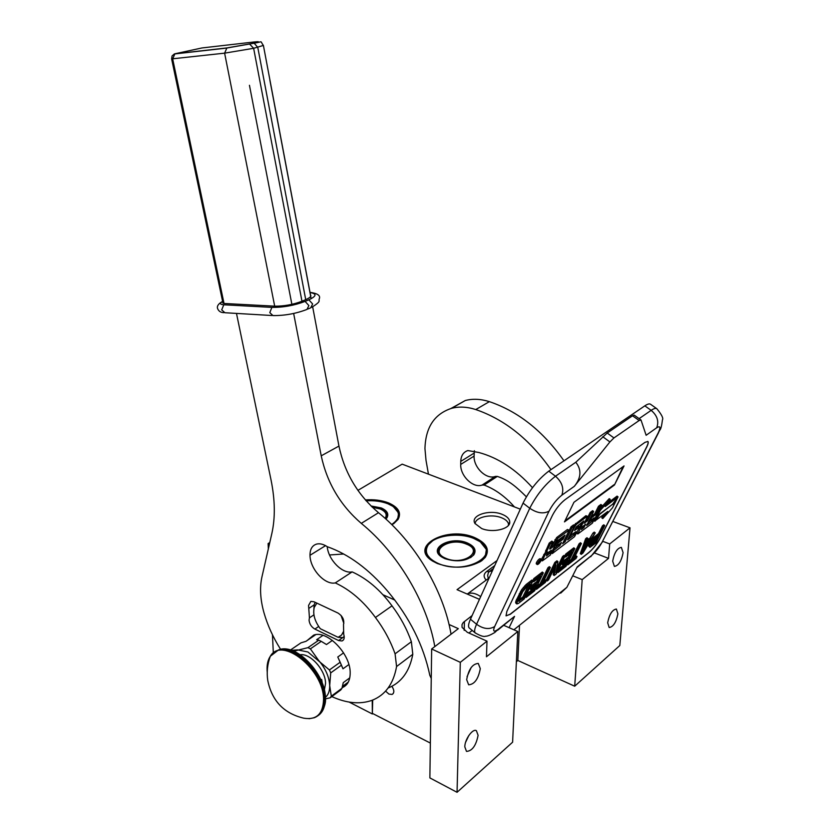 <?xml version="1.0" encoding="UTF-8"?>
<svg xmlns="http://www.w3.org/2000/svg" width="834" height="834" viewBox="0 0 834 834"><rect width="100%" height="100%" fill="white"/><g stroke="black" fill="none" stroke-linecap="round" stroke-linejoin="round"><path stroke-width="1.25" d="M474.65 537.607C486.566 543.007 490.09 549.616 485.221 557.435L481.635 560.813C468.729 568.267 453.957 569.174 437.318 563.503L432.742 561.146C407.878 546.447 447.253 525.357 474.65 537.607M432.116 560.74L425.986 553.317C420.43 539.244 453.852 529.152 474.348 538.211C481.072 541.005 485.169 544.623 486.649 549.085L487.004 552.233L485.909 555.965L479.957 561.908M365.355 499.92C373.997 499.274 381.743 500.275 388.613 502.933C398.6 507.374 401.707 512.931 397.954 519.613L391.97 524.815M365.876 500.515C374.216 499.952 381.701 500.953 388.321 503.517C393.961 505.842 397.443 508.855 398.767 512.535L397.516 519.947L393.565 523.825M329.513 554.964L343.712 554.016M502.172 514.349C489.527 508.98 469.792 515.495 474.994 523.512L481.645 528.516C492.685 533.28 510.564 528.985 509.741 521.875C509.491 518.811 506.968 516.298 502.172 514.349M612.938 521.5L630.024 527.828L609.685 543.945L602.94 541.381M357.911 490.371L402.176 464.152L520.312 509.157M269.413 544.164L268.1 543.57L269.768 542.58M472.107 615.575L463.214 622.529L462.015 624.635L462.057 627.345L467.29 632.297L487.004 641.169L460.305 662.332L431.658 648.988L458.325 628.659L449.036 624.478M394.836 600.084L382.962 594.736M497.022 560.563L457.042 589.669L479.456 599.344M475.151 523.773C475.046 517.153 491.351 513.494 501.515 517.758C505.383 519.311 507.708 521.313 508.49 523.762L508.417 525.389M508.667 525.076L508.49 523.762M612.677 561.146L614.397 566.401C618.567 565.692 621.466 561.115 623.102 552.681L621.351 547.365C617.202 548.105 614.304 552.702 612.677 561.146M607.673 622.758L609.174 627.533C613.292 626.845 616.211 622.289 617.9 613.866L616.378 609.039C612.26 609.748 609.362 614.324 607.673 622.758M609.685 543.945L608.539 558.384L582.195 579.609L574.699 686.205L517.841 660.476L516.382 661.685M630.024 527.828L619.818 645.516L574.699 686.205M268.1 543.57L268.35 548.814M272.447 634.778L273.312 652.845M372.225 700.258L372.35 713.967L349.165 702.082M372.704 700.07L372.35 713.967M391.886 686.309C394.388 690.166 394.461 692.877 392.095 694.441L388.894 694.065L385.589 691.105M430.354 743.073L372.829 713.602M431.658 648.988L429.875 777.913L457.053 792.3L460.305 662.332M466.675 679.689L468.666 684.797C474.483 684.38 478.362 678.991 480.301 668.628L478.268 663.426C472.461 663.885 468.593 669.306 466.675 679.689M464.809 746.847L466.498 751.403C472.2 750.996 476.068 745.627 478.101 735.307L476.381 730.667C472.763 728.238 464.757 739.372 464.809 746.847M487.004 641.169L486.462 656.765L517.799 631.505L512.608 742.197L457.053 792.3M472.242 630.441L468.896 633.027M503.809 625.364L517.799 631.505M519.467 626.209L517.841 660.476M572.708 575.794L582.195 579.609M608.539 558.384L594.527 552.952M471.189 667.481L467.061 676.645M468.823 735.505L465.612 742.302M489.36 571.509L493.415 568.538M646.6 447.295L599.792 538.92C596.758 544.404 593.13 548.949 588.908 552.567L510.304 614.283L506.04 615.826L506.874 611.395L552.389 515.464C555.788 508.969 560 503.715 565.025 499.702L644.943 442.374L647.903 441.457C648.612 442.197 648.174 444.147 646.6 447.295L646.496 447.222C648.06 444.095 648.498 442.156 647.809 441.394L647.903 441.457M640.96 419.961L634.163 415.092L632.526 415.77L607.215 433.023L575.804 462.255C581.736 469.73 581.246 477.757 574.324 486.316L609.904 441.947L613.949 437.933L639.146 420.524L641.012 420.002L646.131 435.285L656.712 427.759C659.121 421.326 657.265 415.53 651.156 410.349L639.115 418.637M574.324 486.316L561.845 495.188C556.737 499.243 552.462 504.57 549.033 511.169L494.666 626.543C492.623 631.526 493.822 632.422 498.252 629.243L514.536 616.378L509.105 627.689M560.677 593.151L566.88 587.324L577.211 566.88L591.306 555.746C595.466 552.16 599.052 547.667 602.054 542.256L658.224 432.856C660.862 427.258 660.351 425.559 656.712 427.759M506.092 615.878L510.199 614.199L588.814 552.494C593.037 548.876 596.664 544.331 599.698 538.847L646.496 447.222M514.536 616.378L497.721 630.181M564.472 521.896L614.439 485.023L624.051 465.925L573.959 502.276L564.472 521.896M541.256 559.458L540.255 558.665C539.202 558.749 537.93 560.052 536.439 562.564L536.262 563.774M545.822 551.649L541.329 559.531C540.265 559.583 538.983 560.886 537.492 563.398L537.273 564.566C538.316 564.482 539.588 563.179 541.078 560.667L541.308 559.499M589.211 520.343L590.013 520.948L594.131 517.841L592.14 521.333L586.646 525.503L593.641 511.461L592.599 510.679L590.159 512.503L586.375 520.114L587.407 520.896L584.175 523.335L587.282 517.07L586.938 516.486L576.544 524.263L574.834 526.4L570.654 535.345L575.992 531.623L574.199 534.917L567.662 539.869L574.626 525.701L573.573 524.899L571.04 526.796L564.097 540.974L565.129 541.787L562.596 543.705L568.871 530.872L569.017 530.122L567.433 529.486L556.664 537.534L551.847 546.072L552.9 546.895L550.284 548.866L549.71 549.053L549.856 548.324L552.932 541.944L551.868 541.11L549.22 543.09L545.582 551.462M551.847 546.072L550.419 547.146M573.917 533.103L568.903 537.346M587.417 516.298L585.895 515.693L574 525.222M586.375 520.114L585.416 520.833M591.869 519.551L587.887 523.001M551.368 552.817L552.316 553.557L574.501 536.71L579.818 526.838L574.501 530.539L576.169 526.984L583.831 520.906L577.806 533.989L592.338 523.179L601.939 505.248L600.907 504.476L598.499 506.269L594.715 513.838L591.097 516.569M581.955 522.313L579.745 526.775M579.797 526.817L578.775 526.035L575.533 528.256M559.228 544.195L553.067 549.304M562.94 536.585L562.053 538.399L557.31 541.964L555.715 545.238L556.768 546.061L561.501 542.475L560.167 545.217L553.901 550.294L552.316 553.557M604.483 513.952L601.752 517.82L602.763 518.581L612.479 507.854L618.067 496.876L617.056 496.115L616.701 496.616M594.152 520.77L594.819 521.281L600.282 513.536L612.698 504.153L617.556 497.252L616.545 496.501L607.517 503.277M617.556 497.252L605.223 506.53L610.259 499.389L609.237 498.628L600.386 508.354M658.224 432.856L660.028 429.823C660.914 428.905 661.727 425.569 662.457 419.815C663.52 418.272 661.654 414.571 656.848 408.733C655.785 407.951 653.887 408.493 651.156 410.349L644.828 405.845L548.762 471.147C538.378 479.112 529.809 489.756 523.064 503.1L470.459 619.214C468.51 623.582 468.051 626.459 469.083 627.825L475.568 633.214M644.828 405.845C647.58 404.01 649.488 403.479 650.572 404.281L656.733 408.65M480.686 596.633C476.058 593.401 471.773 592.411 467.843 593.662L467.04 593.985M614.439 485.023L623.144 466.581M564.952 520.896L614.022 484.71M549.22 543.09L550.284 543.914L546.812 551.149L546.593 552.254L547.469 551.962L544.821 555.277L542.319 560.896L550.252 555.11L557.539 540.64L565.014 535.115L563.106 539.202L558.363 542.778L556.768 546.061M552.932 541.944L550.284 543.914M569.017 530.122L557.717 538.357L552.9 546.895M571.04 526.796L572.082 527.599L565.129 541.787M574.626 525.701L572.082 527.599M590.159 512.503L591.191 513.296L587.407 520.896M593.641 511.461L591.191 513.296M590.816 517.122L591.619 517.726L590.013 520.948M594.715 513.838L595.747 514.62L591.619 517.726M598.499 506.269L599.531 507.051L595.747 514.62M601.939 505.248L599.531 507.051M552.952 549.554L553.901 550.294M557.31 541.964L558.363 542.778M562.053 538.399L563.106 539.202M595.184 520.77L607.798 511.44L602.763 518.581M600.084 513.817L595.34 520.896M612.406 504.372L600.24 513.942M618.067 496.876L612.646 504.56M599.656 509.793L600.334 510.304L594.819 521.281M610.259 499.389L600.334 510.304M488.432 572.468L489.902 571.227L488.432 572.468L487.65 575.523L488.213 578.181L489.277 577.67M537.878 564.097L539.181 561.136L539.118 562.012L539.723 561.595L540.745 559.948L539.254 563.065L537.794 564.024M547.604 552.973L551.305 550.179L549.721 553.453L546.437 555.934L547.604 552.973M582.57 526.567L585.802 524.127L583.81 527.641L581.361 529.496L582.57 526.567M549.033 551.899L548.678 552.629L549.721 553.453M548.678 552.629L547.25 553.703M583.529 525.847L584.457 526.838M582.215 527.286L583.425 526.056M538.733 562.721L539.442 562.189L538.608 562.606M528.078 586.094L522.876 596.925L518.592 600.261M532.905 580.912L531.873 580.089L526.087 584.54L521.636 589.68L515.829 601.22L515.829 603.128L516.851 603.962L518.477 603.399L524.242 598.906L532.905 580.912L527.13 585.364L522.668 590.514L517.528 600.324L516.851 603.962M522.876 596.925L523.898 597.749L518.425 601.293L522.72 591.702L526.014 587.689L530.351 584.342L523.898 597.749M518.571 600.313L519.572 601.116M515.589 602.367L516.611 603.191M515.829 601.22L516.851 602.044M516.496 599.49L517.528 600.324M519.248 593.725L520.28 594.559M520.416 591.608L521.448 592.442M521.636 589.68L522.668 590.514M523.356 587.386L524.388 588.21M524.69 585.864L525.733 586.688M526.087 584.54L527.13 585.364M525.284 596.727L526.15 597.415L534.646 590.774L543.351 572.864L542.319 572.061L533.791 578.619L532.749 580.787M534.469 586.438L533.322 588.804L526.577 594.048M538.545 578.014L536.815 581.579L530.664 586.344L529.559 588.637L530.58 589.461L536.731 584.686L534.333 589.617L527.244 595.142L526.15 597.415M532.832 581.069L533.697 581.757L540.818 576.263L537.836 582.393L531.685 587.167L530.58 589.461M533.791 578.619L534.823 579.442L533.697 581.757M543.351 572.864L534.823 579.442M526.379 594.454L527.244 595.142M533.322 588.804L534.333 589.617M530.664 586.344L531.685 587.167M536.815 581.579L537.836 582.393M543.789 580.881L545.217 579.776L546.228 580.568L542.538 583.446L550.346 567.474L549.325 566.661L547.938 567.735L540.14 583.727L536.804 586.323M535.678 588.648L536.512 589.315L545.311 582.445L546.228 580.568M536.596 586.771L537.43 587.438L536.512 589.315M540.14 583.727L541.151 584.53L537.43 587.438M547.938 567.735L548.96 568.548L541.151 584.53M550.346 567.474L548.96 568.548M554.235 568.308L553.192 574.72L554.193 575.512L556.215 573.928L564.993 556.184L563.982 555.402L562.627 556.445L556.758 568.34M562.627 556.445L563.638 557.237L555.976 572.739L557.946 561.616L556.935 560.813L554.871 562.408L546.134 580.224L547.146 581.017L548.511 579.943L555.944 564.816L554.193 575.512M564.993 556.184L563.638 557.237M554.871 562.408L555.892 563.2L547.146 581.017M557.946 561.616L555.892 563.2M557.216 571.905L558.019 572.531L566.025 566.276L574.824 548.605L573.823 547.823L565.786 554.016L564.785 556.028M565.973 561.96L564.816 564.295L558.582 569.142M570.102 553.661L568.35 557.175L562.554 561.668L561.438 563.93L562.439 564.712L568.235 560.208L565.806 565.077L559.124 570.289L558.019 572.531M564.858 556.455L565.661 557.081L572.364 551.91L569.351 557.956L563.555 562.45L562.439 564.712M565.786 554.016L566.797 554.798L565.661 557.081M574.824 548.605L566.797 554.798M558.332 569.664L559.124 570.289M564.816 564.295L565.806 565.077M562.554 561.668L563.555 562.45M568.35 557.175L569.351 557.956M574.803 556.747L576.033 555.788L577.024 556.559L573.542 559.27L581.434 543.518L580.433 542.746L579.109 543.758L571.238 559.52L568.215 561.876M567.016 564.284L567.787 564.889L576.086 558.415L577.024 556.559M567.944 562.429L568.715 563.033L567.787 564.889M571.238 559.52L572.228 560.292L568.715 563.033M579.109 543.758L580.12 544.529L572.228 560.292M581.434 543.518L580.12 544.529M587.126 542.809L585.082 546.187M587.949 538.493L586.948 537.732L585.656 538.733L580.276 553.609L581.267 554.37L582.976 553.036L595.247 532.874L590.826 539.025L586.542 542.35L587.949 538.493L586.656 539.494L581.267 554.37M595.247 532.874L594.246 532.113L592.964 533.103L589.836 538.264L587.324 540.213M589.857 540.693L582.862 552.223L586 543.685L589.857 540.693M585.656 538.733L586.656 539.494M589.836 538.264L590.826 539.025M592.964 533.103L593.964 533.864M596.112 538.337L594.569 541.37L591.556 543.705M604.733 525.566L603.743 524.815L602.492 525.774L598.51 533.614L593.474 537.732L590.681 541.474L588.804 545.175L588.7 546.155L589.961 547.354L595.862 542.976L604.733 525.566L603.482 526.525L599.49 534.365L594.465 538.483L591.66 542.236L589.794 545.936L589.961 547.354M593.547 540.547L598.353 536.585L595.539 542.121L591.108 545.353L593.547 540.547M594.569 541.37L595.539 542.121M589.158 544.237L590.138 544.988M589.909 542.757L590.889 543.507M590.681 541.474L591.66 542.236M592.067 539.494L593.057 540.255M593.474 537.732L594.465 538.483M594.725 536.543L595.705 537.294M598.51 533.614L599.49 534.365M602.492 525.774L603.482 526.525M588.7 546.155L589.68 546.916M588.804 545.175L589.794 545.936M470.605 557.644L473.316 555.236L474.4 550.075C473.524 547.448 471.095 545.3 467.134 543.632C454.864 538.159 434.848 544.237 438.152 552.608L441.655 556.945M467.436 543.017C450.819 535.564 427.102 548.365 441.978 557.154L444.897 558.665C457.157 562.429 466.779 561.188 473.775 554.923C476.673 550.252 474.556 546.28 467.436 543.017M438.069 563.398C464.934 575.679 502.381 554.923 479.498 541.402L473.931 538.514C458.867 532.082 434.535 535.418 428.207 544.946C423.912 552.035 427.196 558.186 438.069 563.398M485.148 557.206L486.389 549.512L480.54 542.142M432.46 540.964L427.748 545.259L426.226 548.188L425.82 551.868L427.164 555.809M466.414 544.133C449.536 536.627 427.894 551.222 445.929 558.353C463.381 566.13 484.679 550.899 466.414 544.133M385.85 519.019L387.143 513.869L380.971 508.521L371.693 506.634M385.923 519.092L386.861 517.956C389.092 513.963 387.226 510.617 381.263 507.937L371.015 505.977M391.678 524.523C400.424 518.341 400.727 512.222 392.574 506.165L387.956 503.799C381.534 501.307 374.278 500.327 366.178 500.859M398.475 518.206L398.6 512.973L393.46 506.77M385.11 518.362C387.445 514.641 385.819 511.513 380.231 508.98L372.339 507.26M313.928 614.846L309.435 617.848L308.559 605.453L310.873 601.377L314.011 601.783L337.968 613.042C342.67 616.149 344.505 619.975 343.504 624.52L343.702 634.267C344.744 637.76 344.181 639.991 341.992 640.971L338.583 640.543L314.866 629.076C311.447 627.053 309.508 624.072 309.049 620.121L309.435 617.848M451.048 634.205C443.698 590.472 414.498 541.652 378.5 512.712C357.786 495.042 344.609 472.836 338.948 446.086L312.677 306.912M311.134 298.728L269.872 80.168M331.796 696.588C346.6 703.291 359.965 704.553 371.912 700.372C385.214 695.212 393.439 683.932 396.577 666.533L395.076 653.835L411.37 641.721C406.94 629.055 400.476 617.097 392.001 605.838C380.273 589.899 366.991 578.587 352.146 571.884C342.336 574.115 328.325 559.822 327.22 546.645M411.37 641.721L412.799 654.294C409.577 671.485 401.352 682.723 388.123 687.998M434.806 646.579C427.175 602.388 397.568 552.859 361.289 523.377C340.418 505.394 327.064 482.876 321.215 455.823L293.641 313.469M292.067 305.317L249.449 85.287M352.146 571.884L335.278 582.914C324.895 585.27 309.987 568.892 309.998 555.298C309.967 549.231 312.177 545.488 316.618 544.081C319.891 543.309 323.456 544.185 327.324 546.718C348.81 554.297 368.982 569.195 387.852 591.41C409.557 617.441 423.547 645.412 429.823 675.331L431.251 678.407M392.001 605.838L375.436 617.483C363.572 601.314 350.186 589.784 335.278 582.914M395.076 653.835C390.541 641.023 383.994 628.909 375.436 617.483M236.481 313.417L271.071 480.134C275.095 500.098 275.356 517.904 271.832 533.552L261.918 577.013C259.593 587.689 260.281 599.625 263.992 612.823C267.599 625.375 273.135 637.541 280.589 649.311M314.095 604.911L309.112 608.205M307.162 640.512L313.647 635.133C327.032 629.722 350.603 653.887 350.176 672.955C350.134 680.596 347.455 685.506 342.117 687.685M343.837 623.446L341.043 615.419M316.847 603.107L314.241 607.423C312.708 614.137 314.72 621.236 320.287 628.711L338.104 637.312L342.743 637.583L344.202 636.509M315.169 602.325L314.126 604.817L313.699 612.667M338.104 637.312L341.544 635.112L343.639 631.213M348.852 664.552L342.983 668.805L340.178 662.227L329.42 669.952L307.923 651.99L297.634 649.884L291.566 650.322M307.954 647.653L310.384 648.862L321.246 641.346L318.828 640.158L307.954 647.653L293.829 651.187M348.31 682.076L342.451 686.392M331.307 696.181L341.95 688.3L340.783 689.937L330.149 697.818L331.307 696.181L329.691 685.569L330.712 672.892L329.42 669.952M325.448 698.85L330.149 697.818M315.7 634.674L305.963 641.325L300.98 642.847L290.513 649.988M318.828 640.158L316.628 639.72L322.946 635.372M332.412 640.397L326.48 644.536L321.246 641.346M325.416 697.38C328.335 694.816 329.764 690.875 329.691 685.569L329.691 685.569C329.18 676.749 325.458 668.347 318.546 660.319L310.384 648.862M340.178 662.227L337.78 656.994L343.587 652.855M341.46 665.136L330.712 672.892M341.95 688.3L343.264 682.639L349.759 677.865M324.363 689.968L325.552 683.442C325.667 670.317 310.436 653.126 300.24 654.721M326.48 644.536L321.392 641.419M342.983 668.805L337.78 656.994M550.972 469.646C529.882 439.581 504.82 419.554 475.776 409.557C467.165 406.794 459.117 406.367 451.642 408.306C434.441 413.914 425.548 427.362 424.954 448.65L426.018 460.368L428.457 474.16M563.961 460.816C543.111 431.136 518.237 411.412 489.36 401.644C480.791 398.944 472.774 398.558 465.309 400.508L450.913 408.504M474.379 450.694L474.098 456.094C473.483 467.415 486.389 479.884 495.313 476.443L497.304 476.402C508.823 480.134 516.809 487.337 526.369 496.803M497.304 476.402L484.095 485.034L482.094 485.054C473.159 488.484 460.149 475.849 460.722 464.423L460.754 461.4C460.993 455.739 463.35 452.122 467.822 450.558L478.789 452.497C497.992 457.626 515.902 469.354 532.499 487.692M484.095 485.034C495.125 489.214 505.237 496.511 514.432 506.916M267.224 672.162L267.089 670.275C266.817 664.562 267.902 659.892 270.31 656.275L270.32 656.254C281.683 635.894 323.978 669.514 323.55 699.518C323.06 714.008 316.461 720.232 303.764 718.178C283.935 713.477 271.926 700.894 267.745 680.429C266.557 672.194 267.412 664.135 270.32 656.254L277.93 650.395C294.569 643.838 324.52 675.071 324.228 699.246C324.27 708.963 320.954 715.124 314.282 717.73L309.08 718.731M322.299 683.213L321.653 679.47L320.954 679.971M321.153 680.429L321.716 681.732L321.653 679.47M263.461 45.776L310.488 294.913C311.593 296.195 310.008 297.769 305.724 299.656L301.971 301.251C293.047 304.618 283.956 306.255 274.688 306.161L224.617 53.157L253.63 48.299L263.398 45.443C259.52 40.428 263.909 41.596 254.182 43.201L253.817 43.212C259.968 41.783 259.979 41.377 253.859 42.013L201.964 47.955L174.921 53.793L226.9 47.934L253.817 43.212M174.16 54.064L174.921 53.793L172.659 58.849L224.023 303.472L274.688 306.161M224.023 303.472L222.928 302.94M464.434 621.403L464.194 630.389M493.332 568.725L489.902 571.227L492.154 571.311M566.88 587.324L513.89 629.795M602.774 436.735L609.904 441.947M575.804 462.255L555.496 476.235C545.144 484.262 536.564 494.937 529.757 508.271L476.568 624.259C474.598 628.627 474.119 631.484 475.13 632.829C480.301 635.883 483.814 637.009 485.649 636.206C487.348 636.332 490.382 635.101 494.76 632.516L498.252 629.243M561.845 495.188C564.149 488.37 562.033 482.052 555.496 476.235L548.762 471.147M549.033 511.169C543.476 514.13 537.054 513.171 529.757 508.271L523.064 503.1M494.666 626.543C489.287 629.764 483.261 629.003 476.568 624.259L470.459 619.214M591.306 555.746L576.815 567.673M602.054 542.256L658.641 432.523M632.526 415.77L639.146 420.524M607.215 433.023L613.949 437.933M541.412 559.353L542.454 560.177M543.768 554.443L544.821 555.277M545.749 550.315L546.812 551.149M554.923 539.713L555.976 540.536M556.664 537.534L557.717 538.357M567.433 529.486L568.486 530.299M573.166 534.125L574.199 534.917M573.813 533.312L574.845 534.104M575.502 523.46L576.544 524.263M585.895 515.693L586.938 516.486M591.129 520.552L592.14 521.333M591.765 519.759L592.786 520.531M577.149 532.645L577.952 533.26M578.264 526.212L579.296 527.005M558.467 545.227L559.51 546.041M559.124 544.404L560.167 545.217M489.214 571.613L486.722 571.446L494.76 565.577M582.789 526.859L583.81 527.641M474.212 553.693L474.139 550.92C473.868 548.595 471.408 546.312 466.748 544.06C454.363 538.368 435.369 545.467 438.277 552.942M438.548 549.752L438.236 552.817M438.194 551.389L438.131 552.525M474.327 553.401L474.348 552.806M387.07 517.049L386.913 514.693C386.403 512.503 384.286 510.575 380.575 508.917L372.193 507.124M338.948 446.086L321.215 455.823M378.5 512.712L361.289 523.377M325.562 545.644L309.998 555.298M396.577 666.533L412.799 654.294M318.661 626.49L314.866 629.076M344.213 636.603L338.583 640.543M312.99 636.53L313.97 635.039M347.361 683.63L345.62 684.057M489.36 401.644L475.776 409.557M460.754 461.4L474.15 453.102M460.722 464.423L474.098 456.094M495.448 476.391L482.229 485.013M274.25 652.209L278.858 649.769C295.497 643.212 325.427 674.404 325.135 698.579C325.239 706.523 322.956 712.163 318.265 715.499M271.988 315.513L224.919 312.729L221.698 309.873L223.793 304.785C219.822 304.42 219.436 303.336 222.636 301.543M308.038 308.966L310.717 307.809L312.625 303.972L308.841 299.802L305.088 301.397L308.872 305.578L306.975 309.424C295.934 313.657 284.603 315.7 272.968 315.575L269.789 312.625L271.894 307.381L223.793 304.785M308.841 299.802C316.607 296.143 317.014 293.735 310.05 292.557M305.088 301.397C294.235 305.505 283.174 307.496 271.894 307.381M301.971 301.251L253.63 48.299L249.668 44.129M222.98 303.211L171.627 58.912L224.617 53.157L226.9 47.934M305.724 299.656L257.769 47.371L254.182 43.201L226.379 48.111L174.4 53.97L172.096 55.888L171.616 58.839M508.667 524.909L509.741 521.875M393.231 693.565L392.095 694.441M590.701 556.737L602.555 541.808M537.273 564.566L536.22 563.732M542.319 560.896L541.308 560.094M546.593 552.254L545.54 551.43M570.654 535.345L570.091 534.917M577.806 533.989L576.847 533.26M467.843 593.662L489.162 577.92M486.722 571.446C483.595 573.938 483.324 576.701 485.888 579.734M474.348 552.004L474.4 550.075M387.143 515.902L387.143 513.869M341.992 640.971L343.399 639.98M347.152 683.922L342.138 687.623M314.241 607.423L314.126 604.817M451.642 408.306L465.309 400.508M482.094 485.054L495.313 476.443M482.261 485.002L495.479 476.381M483.23 484.356L484.856 484.533M277.93 650.395L278.858 649.769C296.424 642.951 325.51 673.903 325.427 697.86M325.437 698.173C325.948 701.686 324.864 706.075 322.185 711.371M300.886 655.17L301.585 654.69M223.908 312.667C220.614 312.604 218.466 311.113 217.465 308.194C216.955 305.807 218.664 303.545 222.605 301.408M311.822 307.319C322.341 300.448 317.827 301.72 319.505 298.186C320.214 295.257 317.045 293.318 310.008 292.359"/></g></svg>
